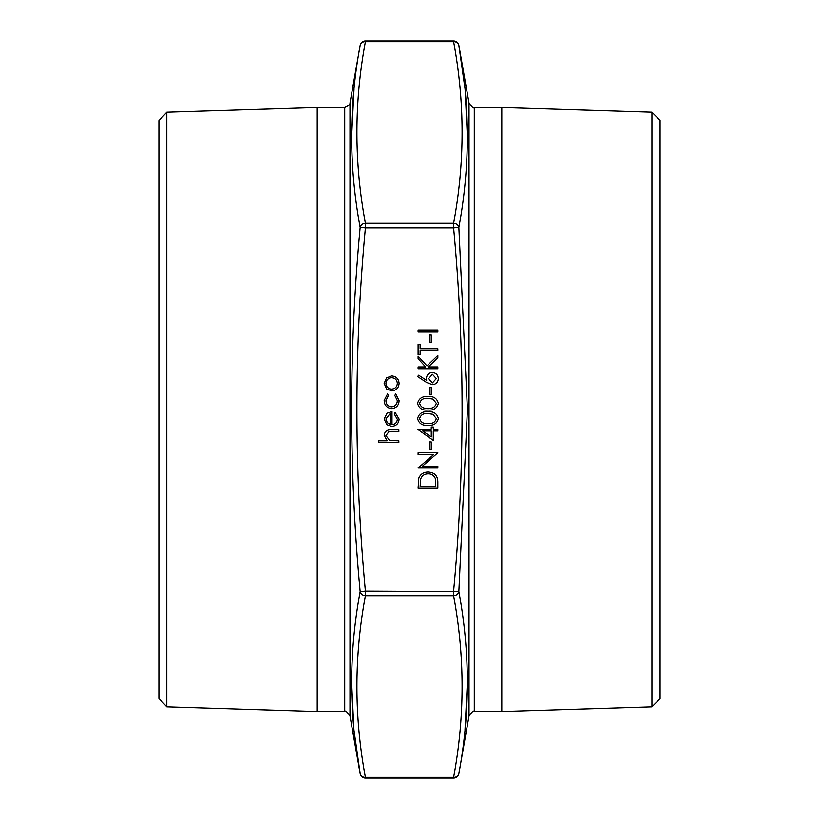 <?xml version="1.0" encoding="UTF-8"?>
<svg xmlns="http://www.w3.org/2000/svg" width="819" height="819" viewBox="0 0 819 819"><rect width="100%" height="100%" fill="white"/><g stroke="black" fill="none" stroke-linecap="round" stroke-linejoin="round"><path stroke-width="1.23" d="M354.166 731.49L360.155 773.648A5.334 4.597 -10 0 0 365.407 777.333C354.095 716.799 354.095 656.265 365.407 595.73L365.407 591.113L360.155 591.574A5.334 4.597 10 0 0 365.407 595.73L453.593 595.73L453.593 591.113C464.905 470.034 464.905 348.966 453.593 227.887L365.407 227.887C354.095 348.966 354.095 470.034 365.407 591.113L458.845 591.574C470.157 652.385 470.157 713.073 458.845 773.648A5.334 4.597 10 0 1 453.593 777.333C464.905 716.799 464.905 656.265 453.593 595.73A5.334 4.597 -10 0 0 458.845 591.574L467.424 409.5L458.845 227.426A5.334 4.597 -170 0 0 453.593 223.27C464.905 162.735 464.905 102.201 453.593 41.667L365.407 41.667C354.095 102.201 354.095 162.735 365.407 223.27A5.334 4.597 170 0 0 360.155 227.426C348.843 166.615 348.843 105.927 360.155 45.352A5.334 4.597 -170 0 1 365.407 41.667L365.407 40.95A5.334 5.334 0 0 0 360.155 45.352L349.979 103.071L349.979 715.929L360.155 773.648C348.843 713.114 348.843 652.426 360.155 591.574C348.843 470.229 348.843 348.843 360.155 227.426L365.407 227.887L365.407 223.27L453.593 223.27L453.593 227.887L458.845 227.426C470.157 166.574 470.157 105.886 458.845 45.352A5.334 4.597 170 0 0 453.593 41.667L453.593 40.95L365.407 40.95M464.977 730.036L467.424 681.408M467.424 137.592L465.141 90.561M464.834 87.51L458.845 45.352A5.334 5.334 0 0 0 453.593 40.95M354.023 88.964L351.576 137.592M351.576 681.408L353.859 728.439M651.934 706.828L651.934 112.172L660.083 120.311L660.083 698.689L651.934 706.828L501.791 711.527L501.791 107.473L474.273 107.473L474.273 711.527C473.781 710.227 472.031 711.691 469.021 715.929L469.021 103.071L458.845 45.352M166.81 706.817L158.917 698.423L158.917 120.577L166.81 112.183L166.81 706.817L317.209 711.527L317.209 107.473L166.81 112.183M398.833 442.536L378.583 442.536L378.583 440.765L387.131 440.765L384.152 435.278C384.797 431.306 387.233 429.504 391.472 429.883L398.833 429.883L398.833 431.654L388.769 431.859L385.923 435.585L389.742 440.499L398.833 440.765L398.833 442.536M397.317 419.297L394.277 413.984L395.106 412.407L399.088 419.082C398.71 423.577 396.232 426.003 391.656 426.341L386.844 424.672L384.152 419.031L386.988 413.226L392.004 411.65L392.004 424.57C395.26 424.293 397.031 422.543 397.317 419.297M390.233 424.375L390.233 413.421L385.923 418.939L387.274 422.665L390.233 424.375M384.152 400.532L387.53 393.929L388.452 395.413L385.923 400.665C386.107 404.34 387.991 406.398 391.584 406.838C395.208 406.408 397.123 404.351 397.317 400.655L394.789 395.413L395.761 393.929L399.088 400.686C398.833 405.415 396.386 408.067 391.738 408.609C386.967 408.077 384.439 405.385 384.152 400.532M386.537 388.912L384.152 383.415L386.527 377.928L391.656 375.952C396.232 376.371 398.71 378.859 399.088 383.415C398.71 387.981 396.232 390.468 391.656 390.888L386.537 388.912M385.923 383.425C386.271 386.896 388.186 388.8 391.677 389.117C395.147 388.8 397.031 386.896 397.317 383.425C397.031 379.944 395.147 378.05 391.677 377.723C388.186 378.05 386.271 379.944 385.923 383.425M437.837 482.125L437.837 488.237L418.089 488.237L418.806 477.989C420.608 473.986 423.751 472 428.214 472.041C434.572 472.409 437.776 475.767 437.837 482.125M435.821 486.466L435.319 478.552C434.05 475.389 431.674 473.802 428.214 473.812C424.477 473.832 421.969 475.563 420.669 479.013L420.116 486.466L435.821 486.466M437.837 466.216L437.837 467.987L418.089 467.987L433.64 454.565L418.089 454.565L418.089 452.794L437.837 452.794L422.338 466.216L437.837 466.216M431.255 449.508L429.238 449.508L429.238 441.912L431.255 441.912L431.255 449.508M433.282 440.387L417.588 429.248L431.255 429.248L431.255 426.965L433.282 426.965L433.282 429.248L437.837 429.248L437.837 431.019L433.282 431.019L433.282 440.387M431.255 436.906L431.255 431.019L422.686 431.019L431.255 436.906M438.349 418.591C437.029 423.566 433.579 425.767 427.979 425.194C422.369 425.778 418.908 423.577 417.588 418.591C418.878 413.554 422.348 411.281 427.979 411.783C433.599 411.281 437.059 413.554 438.349 418.591M427.968 423.423C432.34 423.976 435.124 422.348 436.322 418.54L432.934 414.301L427.968 413.554C423.607 413.104 420.823 414.762 419.615 418.54C420.802 422.348 423.587 423.976 427.968 423.423M438.349 403.409C437.029 408.374 433.579 410.575 427.979 410.002C422.369 410.585 418.908 408.394 417.588 403.409C418.878 398.362 422.348 396.099 427.979 396.591C433.599 396.099 437.059 398.372 438.349 403.409M427.968 408.231C432.34 408.783 435.124 407.156 436.322 403.347L432.934 399.109L427.968 398.362C423.607 397.911 420.823 399.57 419.615 403.347C420.802 407.156 423.587 408.783 427.968 408.231M431.255 394.819L429.238 394.819L429.238 387.223L431.255 387.223L431.255 394.819M426.597 382.483L417.588 376.586L418.663 375.225L426.638 380.436L426.453 378.398C426.76 374.805 428.716 372.85 432.299 372.532C436.036 372.88 438.052 374.938 438.349 378.706C438.022 382.371 436.015 384.367 432.34 384.684L426.597 382.483M428.47 378.767L432.412 382.913L436.322 378.613L432.412 374.303L428.47 378.767M437.837 368.734L418.089 368.734L418.089 366.963L425.614 366.963L418.089 358.732L418.089 356.204L426.955 365.909L437.837 355.446L437.837 357.811L428.317 366.963L437.837 366.963L437.837 368.734M420.116 350.512L420.116 354.811L418.089 354.811L418.089 344.43L420.116 344.43L420.116 348.73L437.837 348.73L437.837 350.512L420.116 350.512M431.255 342.659L429.238 342.659L429.238 335.063L431.255 335.063L431.255 342.659M437.837 331.767L418.089 331.767L418.089 329.996L437.837 329.996L437.837 331.767M317.209 711.527L344.727 711.527L344.727 107.473L317.209 107.473M365.407 777.333L453.593 777.333L453.593 778.05L365.407 778.05L365.407 777.333M469.021 715.929L458.845 773.648A5.334 5.334 0 0 1 453.593 778.05M501.791 711.527L474.273 711.527M651.934 112.172L501.791 107.473M360.155 773.648A5.334 5.334 0 0 0 365.407 778.05M474.273 107.473C473.781 108.773 472.031 107.309 469.021 103.071M349.979 103.071C351.177 103.778 349.426 105.252 344.727 107.473M344.727 711.527C345.219 710.227 346.969 711.691 349.979 715.929"/></g></svg>
